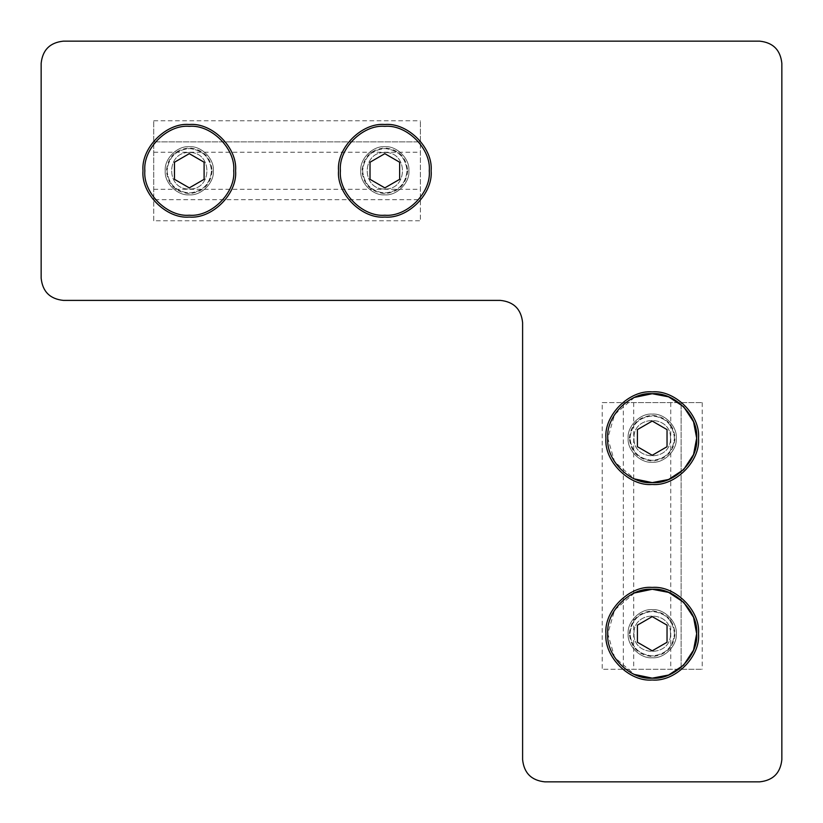 <?xml version="1.0" encoding="UTF-8"?>
<svg xmlns="http://www.w3.org/2000/svg" width="823" height="823" viewBox="0 0 823 823"><rect width="100%" height="100%" fill="white"/><g stroke="black" fill="none" stroke-linecap="round" stroke-linejoin="round"><path stroke-width="0.62" stroke-dasharray="4.12 3.09" d="M144.848 170.773C142.863 192.757 167.306 217.2 189.29 215.214C211.274 217.2 235.717 192.757 233.732 170.773C235.717 148.788 211.274 124.345 189.29 126.331C167.306 124.345 142.863 148.788 144.848 170.773M165.217 170.773C164.137 182.685 177.377 195.925 189.29 194.845C201.203 195.925 214.443 182.685 213.363 170.773C214.443 158.86 201.203 145.62 189.29 146.7C177.377 145.62 164.137 158.86 165.217 170.773C164.137 158.86 177.377 145.62 189.29 146.7C201.203 145.62 214.443 158.86 213.363 170.773C214.443 182.685 201.203 195.925 189.29 194.845C177.377 195.925 164.137 182.685 165.217 170.773M340.393 170.773C338.407 192.757 362.85 217.2 384.835 215.214C406.819 217.2 431.262 192.757 429.277 170.773C431.262 148.788 406.819 124.345 384.835 126.331C362.85 124.345 338.407 148.788 340.393 170.773M360.762 170.773C359.682 182.685 372.922 195.925 384.835 194.845C396.748 195.925 409.988 182.685 408.908 170.773C409.988 158.86 396.748 145.62 384.835 146.7C372.922 145.62 359.682 158.86 360.762 170.773C359.682 158.86 372.922 145.62 384.835 146.7C396.748 145.62 409.988 158.86 408.908 170.773C409.988 182.685 396.748 195.925 384.835 194.845C372.922 195.925 359.682 182.685 360.762 170.773M634.502 592.951L614.616 610.028L607.785 633.71L614.616 657.392L634.502 674.469M628.155 633.71C627.075 645.623 640.315 658.863 652.228 657.783C664.14 658.863 677.38 645.623 676.3 633.71C677.38 621.797 664.14 608.557 652.228 609.637C640.315 608.557 627.075 621.797 628.155 633.71C627.075 621.797 640.315 608.557 652.228 609.637C664.14 608.557 677.38 621.797 676.3 633.71C677.38 645.623 664.14 658.863 652.228 657.783C640.315 658.863 627.075 645.623 628.155 633.71M634.502 397.406L614.616 414.483L607.785 438.165L614.616 461.847L634.502 478.924M628.155 438.165C627.075 450.078 640.315 463.318 652.228 462.238C664.14 463.318 677.38 450.078 676.3 438.165C677.38 426.252 664.14 413.012 652.228 414.092C640.315 413.012 627.075 426.252 628.155 438.165C627.075 426.252 640.315 413.012 652.228 414.092C664.14 413.012 677.38 426.252 676.3 438.165C677.38 450.078 664.14 463.318 652.228 462.238C640.315 463.318 627.075 450.078 628.155 438.165M781.85 759.629L781.85 63.371M41.15 63.371L41.15 278.174M544.826 781.85L759.629 781.85M522.605 759.629L522.605 322.616C521.196 309.211 513.789 301.804 500.384 300.395L63.371 300.395M759.629 41.15L63.371 41.15M670.436 438.165C671.434 414.679 633.021 414.679 634.019 438.165C633.021 461.652 671.434 461.652 670.436 438.165C671.434 461.652 633.021 461.652 634.019 438.165C633.021 414.679 671.434 414.679 670.436 438.165M670.436 633.71C671.434 610.224 633.021 610.224 634.019 633.71C633.021 657.196 671.434 657.196 670.436 633.71C671.434 657.196 633.021 657.196 634.019 633.71C633.021 610.224 671.434 610.224 670.436 633.71M602.23 402.612L702.225 402.612L623.34 402.612L623.34 669.264L681.115 669.264L681.115 402.612L681.115 669.264L702.225 669.264L602.23 669.264L623.34 669.264L623.34 402.612L602.23 402.612L602.23 669.264M674.449 438.165C673.039 424.761 665.632 417.354 652.228 415.944C638.823 417.354 631.416 424.761 630.006 438.165C631.416 451.57 638.823 458.977 652.228 460.386C665.632 458.977 673.039 451.57 674.449 438.165C673.039 424.761 665.632 417.354 652.228 415.944C638.823 417.354 631.416 424.761 630.006 438.165C631.416 451.57 638.823 458.977 652.228 460.386C665.632 458.977 673.039 451.57 674.449 438.165M674.449 633.71C673.039 620.305 665.632 612.898 652.228 611.489C638.823 612.898 631.416 620.305 630.006 633.71C631.416 647.115 638.823 654.522 652.228 655.931C665.632 654.522 673.039 647.115 674.449 633.71C673.039 620.305 665.632 612.898 652.228 611.489C638.823 612.898 631.416 620.305 630.006 633.71C631.416 647.115 638.823 654.522 652.228 655.931C665.632 654.522 673.039 647.115 674.449 633.71M633.71 402.612L633.71 669.264M670.745 402.612L670.745 669.264M702.225 402.612L702.225 669.264M667.042 625.161L652.228 616.602L637.414 625.161L637.414 642.259L652.228 650.818L667.042 642.259L667.042 625.161M667.042 429.616L652.228 421.057L637.414 429.616L637.414 446.714L652.228 455.273L667.042 446.714L667.042 429.616M384.835 152.564C361.348 151.566 361.348 189.979 384.835 188.981C408.321 189.979 408.321 151.566 384.835 152.564C408.321 151.566 408.321 189.979 384.835 188.981C361.348 189.979 361.348 151.566 384.835 152.564M189.29 152.564C165.804 151.566 165.804 189.979 189.29 188.981C212.776 189.979 212.776 151.566 189.29 152.564C212.776 151.566 212.776 189.979 189.29 188.981C165.804 189.979 165.804 151.566 189.29 152.564M153.736 220.77L153.736 120.775L153.736 199.66L420.388 199.66L420.388 141.885L153.736 141.885L420.388 141.885L420.388 120.775L420.388 220.77L420.388 199.66L153.736 199.66L153.736 220.77L420.388 220.77M362.614 170.773C364.023 184.177 371.43 191.584 384.835 192.994C398.239 191.584 405.646 184.177 407.056 170.773C405.646 157.368 398.239 149.961 384.835 148.552C371.43 149.961 364.023 157.368 362.614 170.773C364.023 184.177 371.43 191.584 384.835 192.994C398.239 191.584 405.646 184.177 407.056 170.773C405.646 157.368 398.239 149.961 384.835 148.552C371.43 149.961 364.023 157.368 362.614 170.773M167.069 170.773C168.478 184.177 175.885 191.584 189.29 192.994C202.695 191.584 210.102 184.177 211.511 170.773C210.102 157.368 202.695 149.961 189.29 148.552C175.885 149.961 168.478 157.368 167.069 170.773C168.478 184.177 175.885 191.584 189.29 192.994C202.695 191.584 210.102 184.177 211.511 170.773C210.102 157.368 202.695 149.961 189.29 148.552C175.885 149.961 168.478 157.368 167.069 170.773M153.736 189.29L420.388 189.29M153.736 152.255L420.388 152.255M153.736 120.775L420.388 120.775M174.476 179.321L189.29 187.881L204.104 179.321L204.104 162.224L189.29 153.664L174.476 162.224L174.476 179.321M370.021 179.321L384.835 187.881L399.649 179.321L399.649 162.224L384.835 153.664L370.021 162.224L370.021 179.321M629.358 633.71C630.809 619.914 638.432 612.291 652.228 610.841C666.023 612.291 673.646 619.914 675.097 633.71C673.646 647.506 666.023 655.129 652.228 656.579C638.432 655.129 630.809 647.506 629.358 633.71M629.358 438.165C630.809 424.37 638.432 416.747 652.228 415.296C666.023 416.747 673.646 424.37 675.097 438.165C673.646 451.961 666.023 459.584 652.228 461.034C638.432 459.584 630.809 451.961 629.358 438.165M212.159 170.773C210.709 184.568 203.086 192.191 189.29 193.642C175.494 192.191 167.871 184.568 166.421 170.773C167.871 156.977 175.494 149.354 189.29 147.903C203.086 149.354 210.709 156.977 212.159 170.773M407.704 170.773C406.253 184.568 398.63 192.191 384.835 193.642C371.039 192.191 363.416 184.568 361.966 170.773C363.416 156.977 371.039 149.354 384.835 147.903C398.63 149.354 406.253 156.977 407.704 170.773"/><path stroke-width="1.23" d="M142.996 170.773C140.928 147.873 166.39 122.411 189.29 124.479C212.19 122.411 237.652 147.873 235.584 170.773C237.652 193.672 212.19 219.134 189.29 217.066C166.39 219.134 140.928 193.672 142.996 170.773M338.541 170.773C336.473 147.873 361.935 122.411 384.835 124.479C407.735 122.411 433.196 147.873 431.129 170.773C433.196 193.672 407.735 219.134 384.835 217.066C361.935 219.134 336.473 193.672 338.541 170.773M634.502 674.469L652.228 678.152L668.585 675.035L683.656 665.138L693.552 650.067L696.67 633.71L693.552 617.353L683.656 602.282L668.585 592.385L652.228 589.268L634.502 592.951M605.934 633.71C603.866 610.81 629.328 585.348 652.228 587.416C675.127 585.348 700.589 610.81 698.521 633.71C700.589 656.61 675.127 682.072 652.228 680.004C629.328 682.072 603.866 656.61 605.934 633.71M634.502 478.924L652.228 482.607L668.585 479.49L683.656 469.594L693.552 454.522L696.67 438.165L693.552 421.808L683.656 406.737L668.585 396.84L652.228 393.723L634.502 397.406M605.934 438.165C603.866 415.265 629.328 389.804 652.228 391.871C675.127 389.804 700.589 415.265 698.521 438.165C700.589 461.065 675.127 486.527 652.228 484.459C629.328 486.527 603.866 461.065 605.934 438.165M781.85 759.629C780.441 773.034 773.034 780.441 759.629 781.85C773.034 780.441 780.441 773.034 781.85 759.629L781.85 63.371C780.441 49.966 773.034 42.559 759.629 41.15C773.034 42.559 780.441 49.966 781.85 63.371M41.15 278.174C42.559 291.579 49.966 298.986 63.371 300.395C49.966 298.986 42.559 291.579 41.15 278.174L41.15 63.371C42.559 49.966 49.966 42.559 63.371 41.15L759.629 41.15M63.371 300.395L500.384 300.395C513.789 301.804 521.196 309.211 522.605 322.616L522.605 759.629C524.014 773.034 531.421 780.441 544.826 781.85C531.421 780.441 524.014 773.034 522.605 759.629M759.629 781.85L544.826 781.85M63.371 41.15C49.966 42.559 42.559 49.966 41.15 63.371M652.228 616.602L667.042 625.161L667.042 642.259L652.228 650.818L637.414 642.259L637.414 625.161L652.228 616.602M696.67 633.71C698.655 655.694 674.212 680.137 652.228 678.152C630.243 680.137 605.8 655.694 607.785 633.71C605.8 611.726 630.243 587.283 652.228 589.268C674.212 587.283 698.655 611.726 696.67 633.71M652.228 421.057L667.042 429.616L667.042 446.714L652.228 455.273L637.414 446.714L637.414 429.616L652.228 421.057M696.67 438.165C698.655 460.15 674.212 484.593 652.228 482.607C630.243 484.593 605.8 460.15 607.785 438.165C605.8 416.181 630.243 391.738 652.228 393.723C674.212 391.738 698.655 416.181 696.67 438.165M189.29 187.881L174.476 179.321L174.476 162.224L189.29 153.664L204.104 162.224L204.104 179.321L189.29 187.881M144.848 170.773C142.863 148.788 167.306 124.345 189.29 126.331C211.274 124.345 235.717 148.788 233.732 170.773C235.717 192.757 211.274 217.2 189.29 215.214C167.306 217.2 142.863 192.757 144.848 170.773M384.835 187.881L370.021 179.321L370.021 162.224L384.835 153.664L399.649 162.224L399.649 179.321L384.835 187.881M340.393 170.773C338.407 148.788 362.85 124.345 384.835 126.331C406.819 124.345 431.262 148.788 429.277 170.773C431.262 192.757 406.819 217.2 384.835 215.214C362.85 217.2 338.407 192.757 340.393 170.773"/></g></svg>
